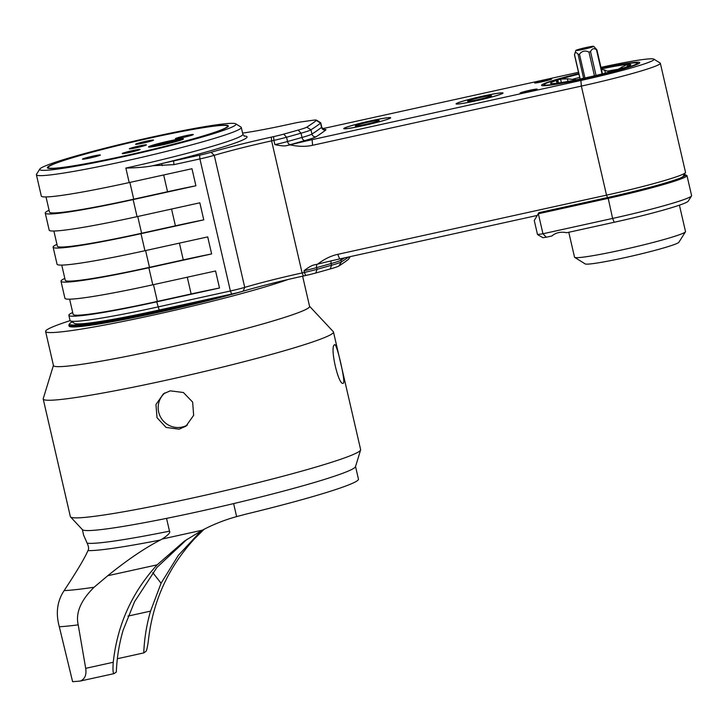 <?xml version="1.0" encoding="UTF-8"?>
<svg xmlns="http://www.w3.org/2000/svg" width="728" height="728" viewBox="0 0 728 728"><rect width="100%" height="100%" fill="white"/><g stroke="black" fill="none" stroke-linecap="round" stroke-linejoin="round"><path stroke-width="1.09" d="M616.561 70.088L627.035 64.483L627.518 66.576M601.374 69.187L609.937 71.917M556.42 81.427L556.829 82.137L557.794 79.998A41.178 2.621 -13 0 1 560.578 79.115L567.367 78.815L576.33 79.789M556.829 82.137L558.012 83.884M558.485 82.983L557.794 79.998A41.178 2.621 167 0 0 550.869 83.465A41.178 2.621 167 0 0 552.652 83.584A41.178 2.621 -13 0 0 554.327 83.474A41.178 2.621 167 0 0 582.755 78.442A41.178 2.621 -13 0 0 587.214 77.459A41.178 2.621 167 0 0 620.784 68.842A41.178 2.621 -13 0 0 623.568 67.959A41.178 2.621 167 0 0 630.621 65.056A41.178 2.621 167 0 0 628.71 64.373L629.201 64.628M601.31 68.933A41.178 2.621 167 0 1 627.035 64.483A41.178 2.621 -13 0 1 628.71 64.373L628.3 66.394M601.219 68.514A47.757 3.039 167 0 1 637.073 63.072A47.757 3.039 167 0 1 636.745 63.837A47.757 3.039 167 0 1 586.222 78.114A47.757 3.039 167 0 1 544.207 84.512A47.757 3.039 167 0 1 544.617 84.12A47.757 3.039 167 0 1 578.815 73.683M561.37 82.555L560.578 79.115A41.178 2.621 167 0 1 578.915 74.11M578.778 73.519A50.378 3.212 -13 0 0 542.087 84.685A50.378 3.212 -13 0 0 541.587 85.312A50.378 3.212 -13 0 0 587.542 77.987A50.378 3.212 -13 0 0 639.275 63.272A50.378 3.212 -13 0 0 639.766 62.644A50.378 3.212 -13 0 0 601.173 68.341M600.955 67.376A65.711 4.186 167 0 1 653.844 59.114A65.711 4.186 167 0 1 580.899 80.471L312.13 139.667A49.067 3.13 -13 0 0 290.09 144.872L286.887 145.573C284.657 146.219 280.662 145.9 274.893 144.635L273.901 140.377A17.527 1.119 -13 0 0 286.568 137.246L283.738 134.125L298.207 130.075A22.777 1.456 -13 0 0 306.806 127.145A1748.874 111.466 -13 0 0 316.389 120.466A22.777 1.456 -13 0 0 316.489 120.138A22.777 1.456 -13 0 0 312.13 120.366L301.292 121.885A14.023 0.892 -13 0 0 292.301 123.596L290.008 124.097A73.601 4.696 167 0 1 242.597 133.097M322.559 128.638A49.067 3.13 -13 0 0 330.348 126.972L578.496 72.318M534.752 82.819A8.763 0.555 167 0 1 543.743 80.262A8.763 0.555 167 0 1 551.733 78.988A8.763 0.555 167 0 1 551.651 79.097A8.763 0.555 167 0 1 542.651 81.654A8.763 0.555 167 0 1 534.661 82.928A8.763 0.555 167 0 1 534.752 82.819M520.174 92.975A8.763 0.555 167 0 1 529.174 90.418A8.763 0.555 167 0 1 537.164 89.144A8.763 0.555 167 0 1 537.082 89.253A8.763 0.555 167 0 1 528.082 91.819A8.763 0.555 167 0 1 520.092 93.084A8.763 0.555 167 0 1 520.174 92.975M390.463 118.073A24.097 1.538 -13 0 0 390.699 117.772A24.097 1.538 -13 0 0 368.723 121.276A24.097 1.538 -13 0 0 343.98 128.31A24.097 1.538 -13 0 0 343.743 128.61A24.097 1.538 -13 0 0 365.72 125.107A24.097 1.538 -13 0 0 390.463 118.073M502.784 93.339A24.097 1.538 -13 0 0 503.021 93.038A24.097 1.538 -13 0 0 481.044 96.533A24.097 1.538 -13 0 0 456.301 103.576A24.097 1.538 -13 0 0 456.065 103.877A24.097 1.538 -13 0 0 478.041 100.373A24.097 1.538 -13 0 0 502.784 93.339M243.998 135.999A108.645 6.925 167 0 1 153.044 165.675L173.91 164.655L199.909 158.931A17.527 1.119 167 0 0 214.25 155.319A70.097 4.468 167 0 1 271.608 140.877L273.901 140.377L273.601 136.627A14.023 0.892 -13 0 0 283.738 134.125M653.844 59.114L660.132 63.027A70.971 4.523 167 0 1 660.341 63.272A70.971 4.523 167 0 1 581.354 86.095L312.585 145.291C305.887 146.801 298.389 146.656 290.09 144.872M580.899 80.471L581.354 86.095L606.524 195.149L337.765 254.345C331.085 255.765 324.379 259.031 317.626 264.146A49.067 3.13 167 0 1 339.667 258.95L537.164 215.452M348.676 256.966A1752.378 111.693 167 0 1 341.45 261.871A26.29 1.674 167 0 1 331.531 265.256L317.053 269.305A17.527 1.119 167 0 1 304.395 272.436L304.004 270.734C308.617 267.185 312.094 265.229 314.423 264.856L317.626 264.146M350.204 256.629L348.594 259.195A22.777 1.456 167 0 1 348.457 259.341A1748.874 111.466 167 0 1 338.866 266.02A22.777 1.456 167 0 1 330.266 268.951L315.797 273A14.023 0.892 167 0 1 305.669 275.502L304.395 272.436L302.102 272.936A70.097 4.468 -13 0 0 244.735 287.378A17.527 1.119 167 0 1 230.394 290.991L157.912 306.952A105.141 6.698 167 0 1 70.343 320.821A105.141 6.698 167 0 1 70.034 320.447L68.86 315.333A105.141 6.698 167 0 1 72.691 312.485M49.085 210.246A105.141 6.698 -13 0 0 45.254 213.095L49.185 230.139A105.141 6.698 167 0 0 137.064 216.644L199.836 202.812L203.776 219.856L140.995 233.679A105.141 6.698 -13 0 1 53.117 247.174A105.141 6.698 -13 0 1 56.957 244.326M39.794 169.069A100.764 6.425 -13 0 0 128.456 155.564A100.764 6.425 -13 0 0 235.053 125.444A100.764 6.425 -13 0 0 235.754 123.824A100.764 6.425 -13 0 0 141.014 139.539A100.764 6.425 -13 0 0 40.668 168.25A100.764 6.425 -13 0 0 39.794 169.069L36.509 174.292A105.141 6.698 -13 0 0 36.4 174.756L41.314 196.059A105.141 6.698 -13 0 0 129.193 182.564L191.974 168.732L195.905 185.776L133.133 199.599A105.141 6.698 -13 0 1 45.254 213.095M153.044 165.675C147.165 166.976 138.102 167.777 125.853 168.077L129.193 182.564M68.86 315.333A105.141 6.698 167 0 0 156.729 301.838L219.51 288.015L215.579 270.98L152.798 284.803A105.141 6.698 167 0 1 64.919 298.298L60.988 281.254A105.141 6.698 167 0 1 64.828 278.405M60.988 281.254A105.141 6.698 167 0 0 148.867 267.758L211.639 253.936L207.708 236.9L144.936 250.723A105.141 6.698 167 0 1 57.057 264.219L53.117 247.174M607.525 197.552L606.524 195.149A70.971 4.523 -13 0 0 685.439 172.645A70.971 4.523 -13 0 0 685.512 172.327L660.341 63.272M546.264 237.228L551.851 235.999C555.828 232.587 560.778 231.495 566.684 232.733L614.205 222.268A66.594 4.241 167 0 0 688.242 201.146L691.527 195.923A70.971 4.523 167 0 0 691.6 195.614L686.977 175.584A70.971 4.523 167 0 1 607.989 198.407L538.338 213.75L538.72 212.931L534.261 220.493L537.51 234.553L542.924 237.71L546.264 237.228L542.961 233.77L537.51 234.553M538.338 213.75L542.961 233.77L612.612 218.427A70.971 4.523 167 0 0 691.527 195.923M568.777 232.268L574.529 257.184A56.957 3.631 -13 0 0 574.692 257.384A56.957 3.631 -13 0 0 628.246 248.512A56.957 3.631 -13 0 0 684.957 232.278A56.957 3.631 -13 0 0 685.448 231.813A56.957 3.631 -13 0 0 685.512 231.568L679.415 205.169M574.692 257.384L585.175 263.909A48.194 3.076 -13 0 0 630.484 256.392A48.194 3.076 -13 0 0 678.469 242.661A48.194 3.076 -13 0 0 678.887 242.269L685.448 231.813M305.669 275.502L303.367 276.012A73.601 4.696 -13 0 0 243.143 291.173A14.023 0.892 167 0 1 231.668 294.057L189.735 303.294A106.461 6.789 167 0 1 69.66 323.678A106.461 6.789 167 0 1 70.589 322.822A106.461 6.789 167 0 1 72.108 321.922M220.411 296.542A107.335 6.843 167 0 1 68.887 325.198A107.335 6.843 167 0 1 68.996 324.724L69.66 323.678M70.343 320.821L74.529 323.423A101.638 6.479 -13 0 0 159.186 310.019L156.729 301.838M189.735 303.294L159.186 310.019M219.51 288.015A105.141 6.698 -13 0 0 191.146 293.976L157.339 301.419A100.764 6.425 167 0 1 73.128 314.35L69.624 299.181M211.639 253.936A105.141 6.698 -13 0 0 183.274 259.896L149.477 267.34A100.764 6.425 167 0 1 65.256 280.271L61.753 265.101M70.134 320.648A131.431 8.381 -13 0 0 46.892 329.829A131.431 8.381 -13 0 0 45.6 331.477A131.431 8.381 -13 0 0 144.854 316.908A131.431 8.381 -13 0 0 287.933 279.525M68.887 325.198L69.078 326.053A107.335 6.843 -13 0 0 134.316 317.463A107.335 6.843 -13 0 0 247.575 289.89M45.6 331.477L53.472 365.556A131.431 8.381 167 0 0 173.346 346.446A131.431 8.381 167 0 0 308.308 308.071A131.431 8.381 -13 0 0 309.591 306.424L302.611 276.176M53.435 365.401L43.234 398.644A148.949 9.491 -13 0 0 43.207 399.008A148.949 9.491 -13 0 0 179.061 377.359A148.949 9.491 -13 0 0 332.023 333.861A148.949 9.491 -13 0 0 333.479 331.995A148.949 9.491 -13 0 0 333.306 331.677L309.555 306.27M343.398 383.156C338.784 387.096 329.384 346.41 334.552 344.817C336.427 341.478 345.827 382.173 343.398 383.156L343.216 383.237M333.479 331.995L360.633 449.604A148.949 9.491 167 0 1 360.615 449.968A148.949 9.491 167 0 1 359.177 451.469A148.949 9.491 167 0 1 208.891 494.367A148.949 9.491 167 0 1 70.543 516.935A148.949 9.491 167 0 1 70.361 516.616L43.207 399.008M179.088 429.183L166.075 427.436L157.021 417.69L155.956 404.522L163.409 393.83L170.234 390.845L183.392 392.501L192.647 402.102L193.648 415.315L185.959 426.171L179.088 429.183M70.543 516.935L82.473 529.702A140.195 8.936 -13 0 0 166.548 518.372A140.195 8.936 167 0 0 233.624 503.603A140.195 8.936 -13 0 0 354.126 468.086A140.195 8.936 -13 0 0 355.482 466.675L360.615 449.968M355.537 466.493L358.449 479.115A140.195 8.936 167 0 1 245.654 514.205L236.627 516.607L233.624 503.603M187.06 539.302L156.902 567.458L134.543 601.71L123.105 630.257A175.239 172.718 -124.9 0 0 116.316 672.044L114.005 673.637L80.326 681.026C84.894 679.078 86.687 674.856 85.695 668.34L78.205 624.861C75.466 612.958 80.763 600.418 94.085 587.241L107.762 575.721C127.236 559.969 144.772 548.066 160.378 540.021L162.171 539.038C168.204 535.08 170.643 532.45 169.497 531.158A140.195 8.936 167 0 1 87.123 543.134L83.647 535.216L82.346 529.565M169.497 531.158L166.548 518.372M236.627 516.607A175.239 172.718 -124.9 0 0 202.339 530.184L184.43 541.095L157.139 564.846C131.941 592.446 117.308 624.924 113.25 662.271C112.722 670.006 113.013 673.782 114.114 673.582M201.219 530.785L178.378 555.3L161.079 583.21L152.744 572.627M161.079 583.21L150.55 611.129A175.239 172.718 -124.9 0 0 143.762 652.916L145.964 651.378C146.901 650.159 147.82 645.536 148.73 637.537C153.572 599.645 168.841 566.73 194.513 538.793L204.095 529.274M87.123 543.134C88.743 546.646 89.016 549.14 87.952 550.596C84.812 557.966 76.868 571.298 64.128 590.599C57.184 601.064 55.574 613.122 59.314 626.772L72.609 681.672A197.142 12.567 167 0 0 80.326 681.026M117.354 658.731L143.762 652.916M164.965 392.856A19.711 19.429 55.1 0 0 182.118 427.072A19.711 19.429 -124.9 0 0 187.424 425.043M555.309 209.054L551.56 209.882M154.5 165.347L161.571 163.663A47.311 3.012 167 0 1 173.61 160.906L199.599 155.182A14.023 0.892 -13 0 0 211.075 152.298A73.601 4.696 167 0 1 271.307 137.137L273.601 136.627M298.207 130.075L301.037 133.197A26.29 1.674 -13 0 0 310.965 129.812A1752.378 111.693 -13 0 0 320.566 123.123A26.29 1.674 -13 0 0 320.757 122.841L321.74 127.1A26.29 1.674 167 0 1 321.549 127.382A1752.378 111.693 167 0 1 311.948 134.07A26.29 1.674 167 0 1 302.02 137.456L301.037 133.197L286.568 137.246L287.551 141.505A3.504 2.057 -105.6 0 0 290.39 144.626A21.03 1.338 167 0 1 286.887 145.573M320.757 122.841A26.29 1.674 -13 0 0 320.684 122.75L316.489 120.138M36.4 174.756A105.141 6.698 -13 0 0 132.296 159.477A105.141 6.698 -13 0 0 240.267 128.765A105.141 6.698 -13 0 0 241.296 127.455A105.141 6.698 -13 0 0 240.995 127.082L235.754 123.824M195.905 185.776A105.141 6.698 -13 0 0 167.54 191.737L133.734 199.181A100.764 6.425 167 0 1 49.522 212.112L46.019 196.933M203.776 219.856A105.141 6.698 -13 0 0 175.412 225.817L141.605 233.26A100.764 6.425 167 0 1 57.385 246.191L53.881 231.013M150.732 137.874A92.875 5.924 167 0 1 228.264 126.363A92.875 5.924 167 0 1 124.998 155.819A92.875 5.924 167 0 1 47.639 168.068A92.875 5.924 167 0 1 150.732 137.874M48.221 167.54A92.001 5.86 -13 0 1 150.614 137.956A92.001 5.86 167 0 1 227.509 126.153A92.001 5.86 167 0 1 125.116 155.728A92.001 5.86 -13 0 1 48.221 167.54L48.403 168.332M139.075 146A8.763 0.555 -13 0 0 129.338 148.831A8.763 0.555 -13 0 0 136.655 147.693A8.763 0.555 167 0 0 146.401 144.899A8.763 0.555 167 0 0 139.075 146M153.417 140.24A9.2 0.582 -13 0 0 153.508 140.122A9.2 0.582 -13 0 0 145.118 141.459A9.2 0.582 -13 0 0 135.672 144.144A9.2 0.582 -13 0 0 135.581 144.262A9.2 0.582 -13 0 0 143.971 142.925A9.2 0.582 -13 0 0 153.417 140.24M140.058 149.549A9.2 0.582 -13 0 0 140.149 149.431A9.2 0.582 -13 0 0 131.759 150.769A9.2 0.582 -13 0 0 122.313 153.453A9.2 0.582 -13 0 0 122.222 153.572A9.2 0.582 -13 0 0 130.612 152.234A9.2 0.582 -13 0 0 140.058 149.549M193.22 134.653A9.2 0.582 -13 0 0 193.311 134.534A9.2 0.582 -13 0 0 184.921 135.872A9.2 0.582 -13 0 0 175.475 138.566A9.2 0.582 -13 0 0 175.384 138.675A9.2 0.582 -13 0 0 183.774 137.337A9.2 0.582 -13 0 0 193.22 134.653M100.255 155.128A9.2 0.582 -13 0 0 100.346 155.009A9.2 0.582 -13 0 0 91.956 156.347A9.2 0.582 -13 0 0 82.51 159.041A9.2 0.582 -13 0 0 82.419 159.15A9.2 0.582 -13 0 0 90.809 157.812A9.2 0.582 -13 0 0 100.255 155.128M155.519 144.371A17.963 1.147 167 0 1 173.728 140.067A17.963 1.147 167 0 1 183.511 138.857A17.963 1.147 167 0 1 176.504 141.423A17.963 1.147 167 0 1 158.294 145.727A17.963 1.147 167 0 1 148.512 146.938A17.963 1.147 167 0 1 155.519 144.371M181.545 139.867A16.644 1.065 -13 0 0 168.514 142.142A16.644 1.065 -13 0 0 150.723 146.983M178.924 140.722A13.14 0.837 -13 0 0 168.032 142.479A13.14 0.837 -13 0 0 153.453 146.601M344.435 128.21A23.624 1.502 167 0 1 368.495 121.358A23.624 1.502 167 0 1 390.235 117.854A23.624 1.502 167 0 1 390.008 118.173A23.624 1.502 167 0 1 365.556 125.116A23.624 1.502 167 0 1 344.198 128.483A23.624 1.502 167 0 1 344.435 128.21M379.051 120.584A12.267 0.783 167 0 1 366.675 124.115A12.267 0.783 167 0 1 355.282 125.98A12.267 0.783 167 0 1 355.391 125.798A12.267 0.783 -13 0 1 368.204 122.168A12.267 0.783 -13 0 1 379.17 120.466A12.267 0.783 -13 0 1 379.051 120.584M456.756 103.476A23.624 1.502 167 0 1 480.817 96.615A23.624 1.502 167 0 1 502.557 93.111A23.624 1.502 167 0 1 502.329 93.439A23.624 1.502 167 0 1 477.877 100.382A23.624 1.502 167 0 1 456.52 103.74A23.624 1.502 167 0 1 456.756 103.476M491.373 95.85A12.267 0.783 167 0 1 478.997 99.381A12.267 0.783 167 0 1 467.604 101.237A12.267 0.783 167 0 1 467.713 101.055A12.267 0.783 -13 0 1 480.525 97.425A12.267 0.783 -13 0 1 491.491 95.723A12.267 0.783 -13 0 1 491.373 95.85M573.145 79.106A35.927 2.293 167 0 1 579.67 77.405M608.144 71.007A35.927 2.293 167 0 1 617.253 69.397M596.924 50.023L596.496 49.813C593.921 47.875 591.946 48.494 590.554 51.688L588.97 52.098C585.203 50.223 582.036 50.924 579.461 54.191L584.948 77.96M579.461 54.191L578.114 54.427C576.33 51.934 575.138 52.007 574.538 54.655L575.821 50.469A9.2 0.582 167 0 1 575.903 50.369A9.2 0.582 167 0 1 585.185 47.72A9.2 0.582 167 0 1 593.73 46.328A9.2 0.582 167 0 1 593.657 46.465A9.2 0.582 167 0 1 584.038 49.185A9.2 0.582 167 0 1 575.821 50.469M593.73 46.328L596.742 49.65M621.958 66.785L622.322 68.359M604.668 69.852L605.414 73.091M567.367 78.815L567.967 81.418M628.71 64.373L628.956 65.438M323.905 129.502A29.793 1.902 167 0 1 325.725 130.039A1755.89 111.921 167 0 1 316.107 136.746A29.793 1.902 167 0 1 304.859 140.577L290.39 144.626M271.307 137.137L271.608 140.877L302.102 272.936L303.367 276.012M211.075 152.298L214.25 155.319L244.735 287.378L243.143 291.173M199.599 155.182L199.909 158.931L230.394 290.991L231.668 294.057M144.936 250.723L140.995 233.679M137.064 216.644L133.133 199.599M148.867 267.758L152.798 284.803M312.13 139.667L312.585 145.291M614.205 222.268L612.612 218.427L608.062 197.661M684.083 174.802A69.478 4.432 167 0 1 685.303 175.63L680.061 178.196C665.019 183.629 640.977 190.054 607.925 197.47L538.847 212.685M179.407 243.125L183.274 259.896M145.6 250.578L149.477 267.34M187.278 277.204L191.146 293.976M153.472 284.657L157.339 301.419M315.797 273L317.053 269.305L316.662 267.604A3.504 2.057 74.4 0 1 317.244 264.228M304.004 270.734A17.527 1.119 -13 0 0 316.662 267.604L331.131 263.545A3.504 2.057 74.4 0 1 331.258 260.851M338.866 266.02L341.45 261.871L341.059 260.169A26.29 1.674 -13 0 1 331.131 263.545L331.531 265.256L330.266 268.951M344.562 257.867A1752.378 111.693 -13 0 1 341.059 260.169A3.504 3.44 57.4 0 1 341.041 258.64M348.457 259.341L350.141 256.638M202.339 530.184L162.171 539.038M150.55 611.129L127.982 616.106M160.378 540.021A143.316 9.136 167 0 1 87.952 550.596M64.128 590.599A181.49 11.566 -13 0 0 94.085 587.241M157.139 564.846L107.762 575.721M113.25 662.271L85.695 668.34M78.205 624.861A197.142 12.567 167 0 1 59.314 626.772M339.667 258.95L337.765 254.345M162.235 165.647L161.571 163.663M173.91 164.655L173.61 160.906M316.107 136.746A3.504 3.44 -122.6 0 1 311.948 134.07L310.965 129.812L306.806 127.145M325.725 130.039A3.504 3.467 -127.7 0 1 321.549 127.382L320.566 123.123L316.389 120.466M274.893 144.635A17.527 1.119 167 0 0 287.551 141.505L302.02 137.456A3.504 2.057 -105.6 0 0 304.859 140.577M244.453 136.236L242.87 134.271A105.141 6.698 167 0 1 241.842 135.581A105.141 6.698 167 0 1 125.853 168.077M163.673 174.966L167.54 191.737M171.544 209.045L175.412 225.817M137.738 216.498L141.605 233.26M129.866 182.41L133.734 199.181M602.065 73.947L596.496 49.813M580.161 78.997L574.538 54.655M578.114 54.427L583.61 78.251M594.439 75.794L588.97 52.098M596.032 75.412L590.554 51.688M637.073 63.072L638.301 63.837M544.207 84.512L543.434 85.731M682.6 177.159L685.439 172.645M686.977 175.584L684.375 174.347M321.74 127.1C323.032 129.129 323.86 129.957 324.224 129.575L323.15 129.602M242.87 134.271L241.296 127.455M227.509 126.153L227.691 126.936M602.447 73.847L596.933 49.968M580.043 79.015L574.492 54.946"/></g></svg>
